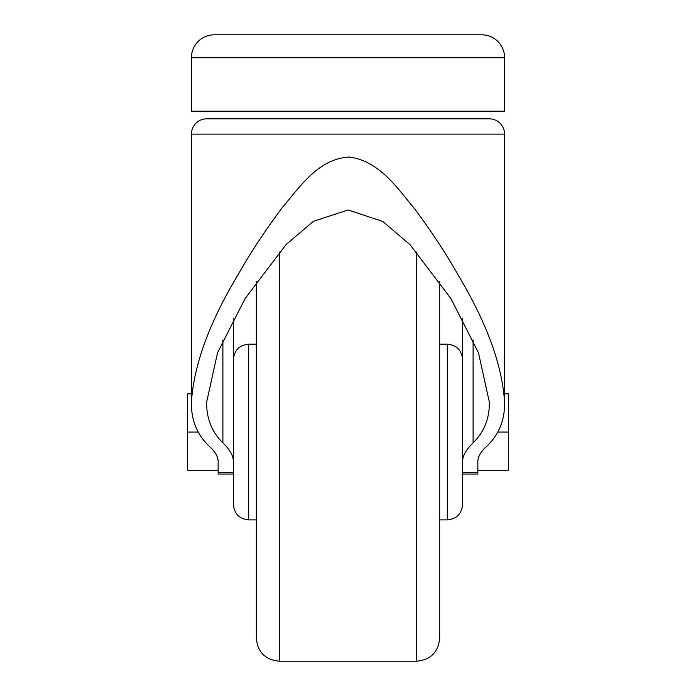 <?xml version="1.0" encoding="UTF-8"?>
<svg xmlns="http://www.w3.org/2000/svg" width="696" height="696" viewBox="0 0 696 696"><rect width="100%" height="100%" fill="white"/><g stroke="black" fill="none" stroke-linecap="round" stroke-linejoin="round"><path stroke-width="1.04" d="M504.6 57.716A22.916 22.916 0 0 0 481.684 34.8L214.316 34.8A22.916 22.916 0 0 0 191.4 57.716L191.4 111.186L504.6 111.186L504.6 57.716L191.4 57.716M439.672 281.48L439.672 638.284L439.672 519.877L447.31 519.877L447.31 344.181C456.585 345.085 461.683 350.175 462.588 359.458L462.588 504.6C461.683 513.883 456.585 518.972 447.31 519.877M279.253 252.039L279.253 661.2C265.333 659.843 257.694 652.204 256.328 638.284L256.328 281.48M233.412 432.033L233.412 359.458C234.317 350.175 239.415 345.085 248.69 344.181L248.69 519.877C239.415 518.972 234.317 513.883 233.412 504.6L233.412 318.707M504.6 393.832L508.419 393.832L508.419 470.226L477.865 470.226M508.419 432.033L497.858 432.033M191.4 393.832L187.581 393.832L187.581 470.226L218.135 470.226M187.581 432.033L198.143 432.033M206.677 118.833L489.323 118.833A15.277 15.277 0 0 1 504.6 134.111L191.4 134.111A15.277 15.277 0 0 1 206.677 118.833L222.894 118.833M222.894 339.961L222.894 442.882C211.801 431.938 206.39 418.313 206.677 402.001L217.535 352.785L245.062 298.627L286.021 244.644L313.313 221.389L348.096 209.94L382.87 221.502L410.127 244.801L450.991 298.715L478.483 352.837L489.323 402.001C489.636 418.218 484.233 431.842 473.106 442.882L473.106 339.961M233.412 474.046L218.135 474.046L218.135 461.361C218.057 456.62 215.134 451.626 209.374 446.362C197.064 434.774 191.078 419.984 191.4 402.001C193.975 364.861 209.191 323.005 237.049 276.425C250.029 253.448 265.089 230.55 282.237 207.704C299.619 187.137 318.533 158.505 349.427 157.052C379.92 161.211 397.851 188.816 415.138 209.505C431.955 232.107 446.728 254.701 459.447 277.295C487.078 323.71 502.129 365.278 504.6 402.001L504.6 134.111M191.4 402.001L191.4 134.111M504.6 402.001C504.948 419.94 498.954 434.73 486.626 446.362C480.84 451.678 477.917 456.672 477.865 461.361L477.865 474.046L462.588 474.046M473.106 118.833L462.588 118.833M222.894 442.882C229.793 449.486 233.299 455.645 233.412 461.361M462.588 318.707L462.588 461.361C462.666 455.715 466.172 449.555 473.106 442.882M279.253 661.2L416.747 661.2L416.747 252.039M218.135 472.419L233.412 472.419M462.588 472.419L477.865 472.419M416.747 661.2C430.667 659.843 438.306 652.204 439.672 638.284M447.31 344.181L439.672 344.181M256.328 344.181L248.69 344.181M256.328 519.877L248.69 519.877"/></g></svg>
